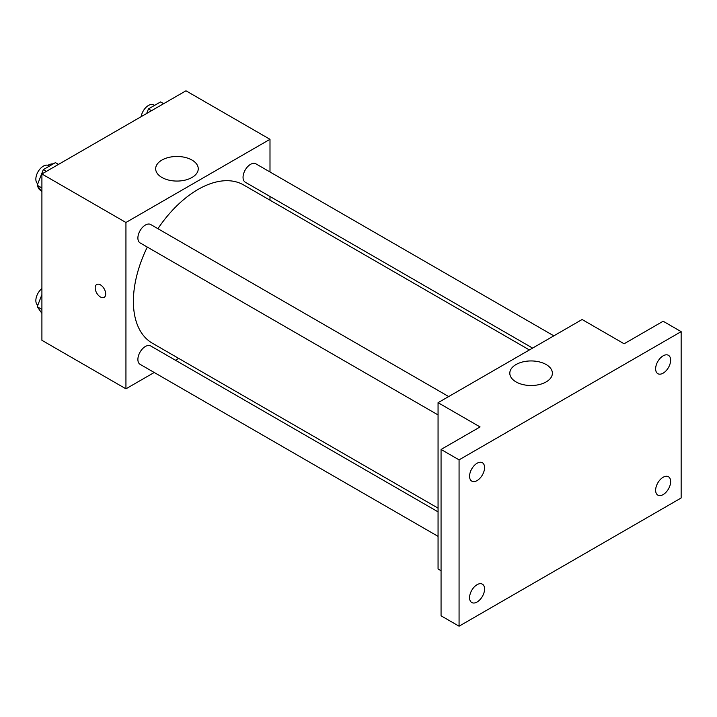 <?xml version="1.0" encoding="UTF-8"?>
<svg xmlns="http://www.w3.org/2000/svg" width="717" height="717" viewBox="0 0 717 717"><rect width="100%" height="100%" fill="white"/><g stroke="black" fill="none" stroke-linecap="round" stroke-linejoin="round"><path stroke-width="1.08" d="M37.409 183.516A14.851 8.577 120 0 0 37.463 184.663M37.634 185.846A14.851 8.577 120 0 0 40.484 190.301L40.95 190.57M53.219 163.906A14.851 8.577 120 0 0 47.931 165.295M154.227 372.49L125.941 388.82L41.909 340.306L41.909 173.971L185.963 90.799L269.995 139.313L269.995 171.972M178.658 358.383L175.45 360.239M147.308 247.069A91.337 52.735 120 0 0 133.389 301.355A91.337 52.735 120 0 0 152.3 343.165L438.06 508.147M529.397 349.95L243.637 184.968A91.337 52.735 120 0 0 157.919 228.687M269.995 196.476L269.995 200.186M125.941 388.82L125.941 222.485L269.995 139.313M553.829 335.843L255.852 163.808A10.612 6.13 120 0 0 247.679 166.649A10.612 6.13 120 0 0 243.045 177.332A10.612 6.13 120 0 0 245.241 182.19L532.606 348.095M438.06 511.857L150.695 345.952A10.612 6.13 120 0 0 142.522 348.794A10.612 6.13 120 0 0 137.888 359.468A10.612 6.13 120 0 0 140.084 364.326L438.06 536.361M438.06 414.937L140.084 242.902A10.612 6.13 -60 0 1 140.084 230.65A10.612 6.13 -60 0 1 150.695 224.52L448.672 396.555M125.941 222.485L41.909 173.971M161.908 177.458A21.286 12.288 180 0 1 155.67 168.773A21.286 12.288 180 0 1 176.965 156.476A21.286 12.288 180 0 1 198.25 168.773A21.286 12.288 180 0 1 185.111 180.128A21.286 12.288 180 0 1 161.908 177.458M105.686 293.961A7.43 4.284 60 0 1 104.153 297.358A7.43 4.284 60 0 1 96.723 293.074A7.43 4.284 60 0 1 96.723 284.497A7.43 4.284 60 0 1 102.45 286.486A7.43 4.284 60 0 1 105.686 293.961M104.153 297.358A7.43 4.284 60 0 1 96.723 293.065A7.43 4.284 60 0 1 96.723 284.497M441.063 570.75L438.06 569.02L438.06 402.685L582.114 319.513L624.131 343.775L663.144 321.243L681.15 331.639L681.15 497.983L459.068 626.201L441.063 615.804L441.063 449.46L480.076 426.938L438.06 402.685M459.068 626.201L459.068 459.857L441.063 449.46M459.068 459.857L681.15 331.639M516.043 381.919A21.286 12.288 180 0 1 509.805 373.225A21.286 12.288 180 0 1 531.091 360.938A21.286 12.288 180 0 1 552.386 373.225A21.286 12.288 180 0 1 539.238 384.581A21.286 12.288 180 0 1 516.043 381.919M663.144 373.154A10.612 6.13 -60 0 1 657.839 373.682A10.612 6.13 -60 0 1 656.207 365.177A10.612 6.13 -60 0 1 663.144 355.829A10.612 6.13 -60 0 1 668.45 355.309A10.612 6.13 -60 0 1 670.072 363.806A10.612 6.13 -60 0 1 663.144 373.154M477.074 480.587A10.612 6.13 -60 0 1 471.768 481.107A10.612 6.13 -60 0 1 470.146 472.611A10.612 6.13 -60 0 1 477.074 463.254A10.612 6.13 -60 0 1 482.38 462.734A10.612 6.13 -60 0 1 484.002 471.23A10.612 6.13 -60 0 1 477.074 480.587M477.074 602.011A10.612 6.13 -60 0 1 471.768 602.54A10.612 6.13 -60 0 1 470.146 594.034A10.612 6.13 -60 0 1 477.074 584.687A10.612 6.13 -60 0 1 482.38 584.158A10.612 6.13 -60 0 1 484.002 592.663A10.612 6.13 -60 0 1 477.074 602.011M663.144 494.587A10.612 6.13 -60 0 1 657.839 495.115A10.612 6.13 -60 0 1 656.207 486.61A10.612 6.13 -60 0 1 663.144 477.262A10.612 6.13 -60 0 1 668.45 476.733A10.612 6.13 -60 0 1 670.072 485.239A10.612 6.13 -60 0 1 663.144 494.587M41.909 191.932L37.23 185.273L43.289 169.642L55.415 162.634L58.48 164.399M41.909 187.971L37.23 185.273M46.354 171.408L43.289 169.642M49.464 166.075L48.657 165.609A10.612 6.13 120 0 0 40.484 168.45A10.612 6.13 120 0 0 35.85 179.133A10.612 6.13 120 0 0 37.786 183.821M146.68 113.483L148.446 108.921L160.581 101.922L163.637 103.687M151.511 110.696L148.446 108.921M154.621 105.363L153.814 104.897A10.612 6.13 120 0 0 146.322 107.066A10.612 6.13 120 0 0 141.15 116.674M41.909 313.365L37.23 306.697L41.909 294.615M41.909 309.403L37.23 306.697M41.909 288.557A10.612 6.13 120 0 0 35.85 300.557A10.612 6.13 120 0 0 37.786 305.254"/></g></svg>
